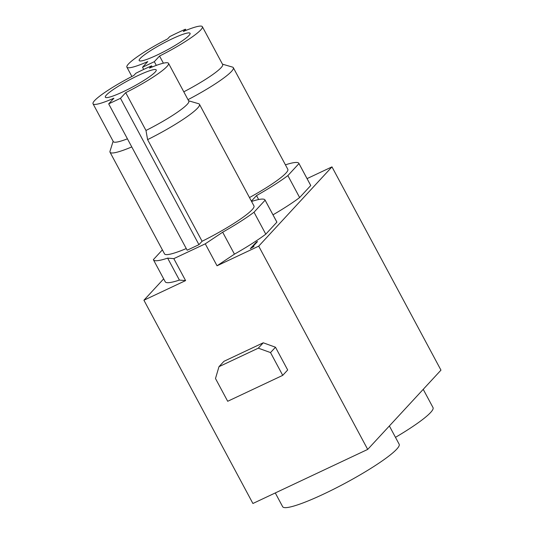 <?xml version="1.0" encoding="UTF-8"?>
<svg xmlns="http://www.w3.org/2000/svg" width="534" height="534" viewBox="0 0 534 534"><rect width="100%" height="100%" fill="white"/><g stroke="black" fill="none" stroke-linecap="round" stroke-linejoin="round"><path stroke-width="0.8" d="M218.987 366.678L258.302 348.161L270.524 352.587L282.726 375.355L227.691 401.281L215.489 378.513L218.987 366.678L223.946 361.318L263.255 342.795L275.477 347.227L270.524 352.587M263.255 342.795L258.302 348.161M275.477 347.227L287.686 369.989L282.726 375.355M256.36 242.089L257.542 241.535L252.061 247.462L253.91 246.541L250.312 248.63L256.36 242.089L256.607 242.543M185.592 280.597L143.92 300.228L252.909 503.489L367.699 449.414L440.964 370.142L331.974 166.875L258.71 246.154L217.038 265.785L205.27 243.831L173.817 258.643L185.592 280.597L179.404 280.083L167.636 258.129A63.306 8.484 151.8 0 1 153.458 259.831A63.306 8.484 151.8 0 1 153.378 259.631L162.383 249.879M367.699 449.414L258.71 246.154M143.706 69.427L142.531 67.244L147.758 61.59A42.827 5.74 151.8 0 1 126.892 67.171A42.827 5.74 151.8 0 1 128.467 63.973A42.827 5.74 151.8 0 1 167.623 38.895L169.725 36.626A50.737 6.802 -28.2 0 1 185.445 29.216L183.349 31.486A42.827 5.74 151.8 0 1 202.373 26.7L222.645 64.507A42.827 5.74 151.8 0 1 183.796 91.815M188.001 99.664A50.737 6.802 -28.2 0 0 233.325 67.678A50.737 6.802 -28.2 0 0 232.477 67.09L222.458 64.16M156.315 65.395L154.326 61.69L159.553 56.03L163.391 63.186M142.531 67.244L154.326 61.69M185.445 29.216L186.059 30.358M233.325 67.678L287.819 169.311A50.737 6.802 151.8 0 1 249.471 197.567M202.373 26.7A42.827 5.74 151.8 0 1 159.553 56.03M140.255 58.42A28.863 3.865 151.8 0 1 167.516 41.078A28.863 3.865 151.8 0 1 190.064 33.302A28.863 3.865 151.8 0 1 166.461 50.343A28.863 3.865 151.8 0 1 139.194 60.576A28.863 3.865 151.8 0 1 140.255 58.42M275.284 492.949L282.653 506.693A66.096 8.858 -28.2 0 0 345.091 483.263A66.096 8.858 -28.2 0 0 399.158 444.221L389.373 425.965M395.474 437.346A66.096 8.858 -28.2 0 0 433.014 407.589L423.222 389.333M106.406 95.045A28.863 3.865 151.8 0 1 133.66 77.704A28.863 3.865 151.8 0 1 156.215 69.927A28.863 3.865 151.8 0 1 132.606 86.975A28.863 3.865 151.8 0 1 105.345 97.201A28.863 3.865 151.8 0 1 106.406 95.045M152.21 66.984L151.596 65.842L149.5 68.112A42.827 5.74 151.8 0 1 168.517 63.326L188.789 101.133A42.827 5.74 151.8 0 1 145.976 130.47L147.598 139.628A50.737 6.802 -28.2 0 0 199.469 104.31A50.737 6.802 -28.2 0 0 198.628 103.716L188.609 100.793M168.517 63.326A42.827 5.74 151.8 0 1 125.704 92.662L145.976 130.47M151.596 65.842A50.737 6.802 -28.2 0 0 135.87 73.251L133.774 75.521A42.827 5.74 151.8 0 0 94.611 100.599A42.827 5.74 151.8 0 0 93.036 103.803L113.308 141.61A42.827 5.74 151.8 0 0 127.419 138.827M147.598 139.628L202.092 241.261L198.948 244.665L187.154 250.219L108.682 103.87L113.909 98.216A42.827 5.74 151.8 0 1 93.036 103.803M108.682 103.87L120.477 98.316L125.704 92.662M113.128 141.263L110.017 151.229A50.737 6.802 -28.2 0 0 110.044 152.257A50.737 6.802 -28.2 0 0 131.771 146.93M198.948 244.665L120.477 98.316M186.266 248.564A50.737 6.802 151.8 0 1 164.532 253.89L110.044 152.257M199.469 104.31L253.964 205.937A50.737 6.802 151.8 0 1 202.092 241.261M285.416 164.839A63.306 8.484 151.8 0 1 298.893 163.371L310.661 185.325A63.306 8.484 151.8 0 1 310.748 185.525L298.98 163.571L287.866 175.593A63.306 8.484 151.8 0 1 256.52 195.577L251.387 201.131M310.748 185.525L299.634 197.547L287.866 175.593M299.634 197.547A63.306 8.484 151.8 0 1 272.994 214.828M258.643 199.536L256.52 195.577M251.567 201.465A63.306 8.484 151.8 0 1 265.038 200.003L276.812 221.95A63.306 8.484 151.8 0 1 276.892 222.151L265.124 200.197L254.01 212.225A63.306 8.484 151.8 0 1 222.671 232.203L205.27 243.831M276.892 222.151L265.785 234.172L254.01 212.225M265.785 234.172A63.306 8.484 151.8 0 1 234.439 254.157L222.671 232.203M173.817 258.643L167.636 258.129M179.404 280.083A63.306 8.484 151.8 0 1 165.233 281.778L153.458 259.831M234.439 254.157L217.038 265.785M307.063 178.61L331.974 166.875M143.92 300.228L163.664 278.861M126.892 67.171L131.885 76.489"/></g></svg>
